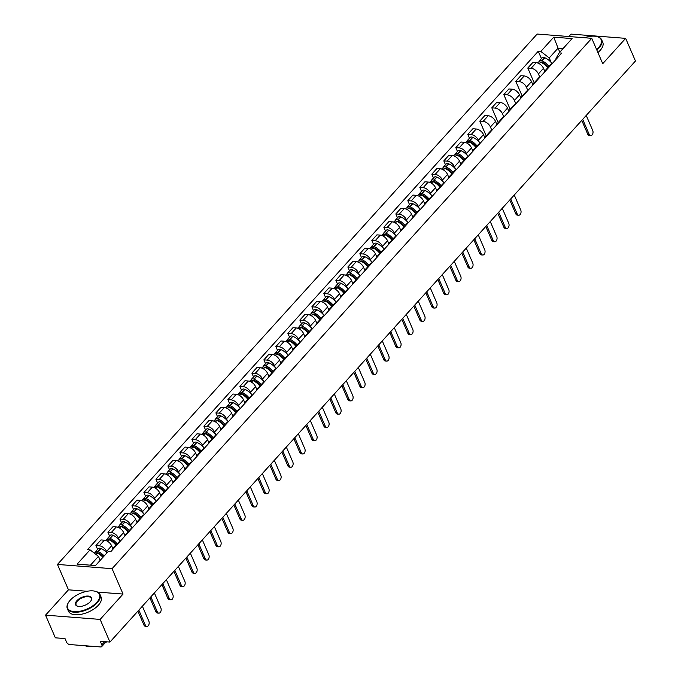 <?xml version="1.0" encoding="UTF-8"?>
<svg xmlns="http://www.w3.org/2000/svg" width="681" height="681" viewBox="0 0 681 681"><rect width="100%" height="100%" fill="white"/><g stroke="black" fill="none" stroke-linecap="round" stroke-linejoin="round"><path stroke-width="1.02" d="M45.542 615.156L100.141 619.412L109.947 642.064L635.458 61.009L625.652 38.357L602.736 63.691L591.755 38.306L537.156 34.05L57.468 564.43L68.458 589.823L45.542 615.156L55.348 637.816L65.01 638.565L66.534 642.098A2.843 1.685 -137.9 0 0 69.709 644.541L100.609 646.95A2.843 1.685 -137.9 0 0 101.733 646.584A2.843 1.685 -137.9 0 0 101.809 644.839L104.687 641.655M625.652 38.357L571.053 34.101L568.865 36.519M100.141 619.412L123.057 594.07L112.067 568.686L591.755 38.306M109.947 642.064L100.277 641.315L101.809 644.839M544.817 71.403L543.481 68.313A6.546 3.882 -137.9 0 0 536.194 62.686L532.865 62.431L527.792 68.04L531.12 68.296A6.546 3.882 42.1 0 1 538.407 73.931L539.854 77.268M551.789 64.074A6.546 3.882 -137.9 0 0 550.418 64.84L545.345 70.458A6.546 3.882 42.1 0 1 546.707 69.683M534.176 82.801L527.792 68.04M544.715 71.888A6.546 3.882 42.1 0 1 545.345 70.458M532.823 84.665L531.486 81.584A6.546 3.882 -137.9 0 0 524.2 75.949L520.871 75.693L515.789 81.303L519.126 81.567A6.546 3.882 42.1 0 1 526.413 87.194L527.86 90.53M539.786 77.336A6.546 3.882 -137.9 0 0 538.424 78.102L533.351 83.72A6.546 3.882 42.1 0 1 534.713 82.954M522.182 96.064L515.789 81.303M532.721 85.151A6.546 3.882 42.1 0 1 533.351 83.72M520.829 97.928L519.492 94.846A6.546 3.882 -137.9 0 0 512.206 89.211L508.869 88.956L503.795 94.565L507.124 94.829A6.546 3.882 42.1 0 1 514.419 100.456L515.866 103.793M527.792 90.599A6.546 3.882 -137.9 0 0 526.43 91.373L521.357 96.983A6.546 3.882 42.1 0 1 522.719 96.217M510.188 109.326L503.795 94.565M520.727 98.413A6.546 3.882 42.1 0 1 521.357 96.983M508.835 111.19L507.498 108.109A6.546 3.882 -137.9 0 0 500.203 102.482L496.875 102.218L491.801 107.828L495.13 108.092A6.546 3.882 42.1 0 1 502.425 113.718L503.863 117.055M515.798 103.87A6.546 3.882 -137.9 0 0 514.436 104.636L509.354 110.245A6.546 3.882 42.1 0 1 510.724 109.479M498.186 122.597L491.801 107.828M508.733 111.684A6.546 3.882 42.1 0 1 509.354 110.245M496.832 124.461L495.504 121.371A6.546 3.882 -137.9 0 0 488.209 115.744L484.881 115.481L479.807 121.099L483.135 121.354A6.546 3.882 42.1 0 1 490.422 126.981L491.869 130.326M503.804 117.132A6.546 3.882 -137.9 0 0 502.433 117.898L497.36 123.508A6.546 3.882 42.1 0 1 498.73 122.742M486.191 135.859L479.807 121.099M496.738 124.946A6.546 3.882 42.1 0 1 497.36 123.508M484.838 137.724L483.501 134.634A6.546 3.882 -137.9 0 0 476.215 129.007L472.886 128.743L467.813 134.361L471.141 134.617A6.546 3.882 42.1 0 1 478.428 140.243L479.245 142.142M491.81 130.394A6.546 3.882 -137.9 0 0 490.439 131.161L485.366 136.77A6.546 3.882 42.1 0 1 486.728 136.004M469.473 138.209L467.813 134.361M484.736 138.209A6.546 3.882 42.1 0 1 485.366 136.77M472.844 150.986L471.507 147.896A6.546 3.882 -137.9 0 0 464.221 142.269L460.892 142.014L455.81 147.624L459.147 147.879A6.546 3.882 42.1 0 1 466.434 153.506L467.251 155.404M479.807 143.657A6.546 3.882 -137.9 0 0 478.445 144.423L473.372 150.033A6.546 3.882 42.1 0 1 474.734 149.267M457.479 151.471L455.81 147.624M472.742 151.471A6.546 3.882 42.1 0 1 473.372 150.033M460.85 164.249L459.513 161.159A6.546 3.882 -137.9 0 0 452.227 155.532L448.89 155.277L443.816 160.886L447.145 161.142A6.546 3.882 42.1 0 1 454.44 166.777L455.257 168.667M467.813 156.919A6.546 3.882 -137.9 0 0 466.451 157.686L461.377 163.304A6.546 3.882 42.1 0 1 462.74 162.529M445.485 164.734L443.816 160.886M460.748 164.734A6.546 3.882 42.1 0 1 461.377 163.304M448.856 177.511L447.519 174.43A6.546 3.882 -137.9 0 0 440.224 168.794L436.896 168.539L431.822 174.149L435.15 174.413A6.546 3.882 42.1 0 1 442.437 180.039L443.263 181.929M455.819 170.182A6.546 3.882 -137.9 0 0 454.457 170.948L449.375 176.566A6.546 3.882 42.1 0 1 450.745 175.8M433.491 177.996L431.822 174.149M448.753 177.996A6.546 3.882 42.1 0 1 449.375 176.566M436.853 190.774L435.517 187.692A6.546 3.882 -137.9 0 0 428.23 182.065L424.901 181.801L419.828 187.411L423.156 187.675A6.546 3.882 42.1 0 1 430.443 193.302L431.269 195.192M443.825 183.453A6.546 3.882 -137.9 0 0 442.454 184.219L437.381 189.829A6.546 3.882 42.1 0 1 438.751 189.063M421.488 191.259L419.828 187.411M436.751 191.267A6.546 3.882 42.1 0 1 437.381 189.829M424.859 204.045L423.522 200.955A6.546 3.882 -137.9 0 0 416.236 195.328L412.907 195.064L407.825 200.674L411.162 200.938A6.546 3.882 42.1 0 1 418.449 206.564L419.266 208.463M431.831 196.715A6.546 3.882 -137.9 0 0 430.46 197.481L425.387 203.091A6.546 3.882 42.1 0 1 426.749 202.325M409.494 204.53L407.825 200.674M424.757 204.53A6.546 3.882 42.1 0 1 425.387 203.091M412.865 217.307L411.528 214.217A6.546 3.882 -137.9 0 0 404.242 208.59L400.905 208.326L395.831 213.945L399.168 214.2A6.546 3.882 42.1 0 1 406.455 219.827L407.272 221.725M419.828 209.978A6.546 3.882 -137.9 0 0 418.466 210.744L413.393 216.354A6.546 3.882 42.1 0 1 414.755 215.588M397.5 217.792L395.831 213.945M412.763 217.792A6.546 3.882 42.1 0 1 413.393 216.354M400.871 230.57L399.534 227.48A6.546 3.882 -137.9 0 0 392.247 221.853L388.911 221.597L383.837 227.207L387.166 227.463A6.546 3.882 42.1 0 1 394.461 233.089L395.278 234.988M407.834 223.24A6.546 3.882 -137.9 0 0 406.472 224.006L401.39 229.616A6.546 3.882 42.1 0 1 402.76 228.85M385.506 231.055L383.837 227.207M400.768 231.055A6.546 3.882 42.1 0 1 401.39 229.616M388.877 243.832L387.54 240.742A6.546 3.882 -137.9 0 0 380.245 235.115L376.916 234.86L371.843 240.47L375.171 240.725A6.546 3.882 42.1 0 1 382.458 246.36L383.284 248.25M395.84 236.503A6.546 3.882 -137.9 0 0 394.469 237.269L389.396 242.879A6.546 3.882 42.1 0 1 390.766 242.113M373.503 244.317L371.843 240.47M388.774 244.317A6.546 3.882 42.1 0 1 389.396 242.879M376.874 257.095L375.537 254.004A6.546 3.882 -137.9 0 0 368.251 248.378L364.922 248.122L359.849 253.732L363.177 253.996A6.546 3.882 42.1 0 1 370.464 259.623L371.281 261.513M383.846 249.765A6.546 3.882 -137.9 0 0 382.475 250.531L377.402 256.15A6.546 3.882 42.1 0 1 378.764 255.375M361.509 257.58L359.849 253.732M376.772 257.58A6.546 3.882 42.1 0 1 377.402 256.15M364.88 270.357L363.543 267.275A6.546 3.882 -137.9 0 0 356.257 261.64L352.928 261.385L347.846 266.995L351.183 267.258A6.546 3.882 42.1 0 1 358.47 272.885L359.287 274.775M371.843 263.028A6.546 3.882 -137.9 0 0 370.481 263.802L365.408 269.412A6.546 3.882 42.1 0 1 366.77 268.646M349.515 270.842L347.846 266.995M364.778 270.842A6.546 3.882 42.1 0 1 365.408 269.412M352.886 283.619L351.549 280.538A6.546 3.882 -137.9 0 0 344.263 274.911L340.926 274.647L335.852 280.257L339.181 280.521A6.546 3.882 42.1 0 1 346.476 286.148L347.293 288.046M359.849 276.299A6.546 3.882 -137.9 0 0 358.487 277.065L353.413 282.675A6.546 3.882 42.1 0 1 354.775 281.908M337.521 284.105L335.852 280.257M352.784 284.113A6.546 3.882 42.1 0 1 353.413 282.675M340.892 296.89L339.555 293.8A6.546 3.882 -137.9 0 0 332.26 288.174L328.932 287.91L323.858 293.52L327.186 293.783A6.546 3.882 42.1 0 1 334.482 299.41L335.299 301.308M347.855 289.561A6.546 3.882 -137.9 0 0 346.493 290.327L341.411 295.937A6.546 3.882 42.1 0 1 342.781 295.171M325.527 297.376L323.858 293.52M340.789 297.376A6.546 3.882 42.1 0 1 341.411 295.937M328.889 310.153L327.561 307.063A6.546 3.882 -137.9 0 0 320.266 301.436L316.937 301.172L311.864 306.79L315.192 307.046A6.546 3.882 42.1 0 1 322.479 312.673L323.305 314.571M335.861 302.824A6.546 3.882 -137.9 0 0 334.49 303.59L329.417 309.2A6.546 3.882 42.1 0 1 330.787 308.433M313.524 310.638L311.864 306.79M328.795 310.638A6.546 3.882 42.1 0 1 329.417 309.2M316.895 323.415L315.558 320.325A6.546 3.882 -137.9 0 0 308.272 314.699L304.943 314.443L299.87 320.053L303.198 320.308A6.546 3.882 42.1 0 1 310.485 325.935L311.302 327.833M323.867 316.086A6.546 3.882 -137.9 0 0 322.496 316.852L317.423 322.462A6.546 3.882 42.1 0 1 318.785 321.696M301.53 323.901L299.87 320.053M316.793 323.901A6.546 3.882 42.1 0 1 317.423 322.462M304.901 336.678L303.564 333.588A6.546 3.882 -137.9 0 0 296.278 327.961L292.949 327.706L287.867 333.315L291.204 333.571A6.546 3.882 42.1 0 1 298.491 339.206L299.308 341.096M311.864 329.349A6.546 3.882 -137.9 0 0 310.502 330.115L305.428 335.733A6.546 3.882 42.1 0 1 306.79 334.958M289.536 337.163L287.867 333.315M304.799 337.163A6.546 3.882 42.1 0 1 305.428 335.733M292.907 349.94L291.57 346.859A6.546 3.882 -137.9 0 0 284.283 341.224L280.947 340.968L275.873 346.578L279.201 346.842A6.546 3.882 42.1 0 1 286.497 352.469L287.314 354.358M299.87 342.611A6.546 3.882 -137.9 0 0 298.508 343.377L293.434 348.995A6.546 3.882 42.1 0 1 294.796 348.229M277.542 350.426L275.873 346.578M292.804 350.426A6.546 3.882 42.1 0 1 293.434 348.995M280.912 363.203L279.576 360.121A6.546 3.882 -137.9 0 0 272.281 354.486L268.952 354.231L263.879 359.84L267.207 360.104A6.546 3.882 42.1 0 1 274.494 365.731L275.32 367.621M287.876 355.874A6.546 3.882 -137.9 0 0 286.514 356.648L281.432 362.258A6.546 3.882 42.1 0 1 282.802 361.492M265.547 363.688L263.879 359.84M280.81 363.688A6.546 3.882 42.1 0 1 281.432 362.258M268.91 376.474L267.573 373.384A6.546 3.882 -137.9 0 0 260.287 367.757L256.958 367.493L251.885 373.103L255.213 373.367A6.546 3.882 42.1 0 1 262.5 378.994L263.326 380.892M275.882 369.145A6.546 3.882 -137.9 0 0 274.511 369.911L269.438 375.52A6.546 3.882 42.1 0 1 270.808 374.754M253.545 376.959L251.885 373.103M268.816 376.959A6.546 3.882 42.1 0 1 269.438 375.52M256.916 389.736L255.579 386.646A6.546 3.882 -137.9 0 0 248.293 381.019L244.964 380.756L239.891 386.374L243.219 386.629A6.546 3.882 42.1 0 1 250.506 392.256L251.323 394.154M263.887 382.407A6.546 3.882 -137.9 0 0 262.517 383.173L257.444 388.783A6.546 3.882 42.1 0 1 258.806 388.017M241.551 390.222L239.891 386.374M256.814 390.222A6.546 3.882 42.1 0 1 257.444 388.783M244.922 402.999L243.585 399.909A6.546 3.882 -137.9 0 0 236.298 394.282L232.962 394.018L227.888 399.636L231.225 399.892A6.546 3.882 42.1 0 1 238.512 405.518L239.329 407.417M251.885 395.67A6.546 3.882 -137.9 0 0 250.523 396.436L245.449 402.045A6.546 3.882 42.1 0 1 246.811 401.279M229.557 403.484L227.888 399.636M244.82 403.484A6.546 3.882 42.1 0 1 245.449 402.045M232.928 416.261L231.591 413.171A6.546 3.882 -137.9 0 0 224.304 407.544L220.967 407.289L215.894 412.899L219.222 413.154A6.546 3.882 42.1 0 1 226.518 418.789L227.335 420.679M239.891 408.932A6.546 3.882 -137.9 0 0 238.529 409.698L233.447 415.308A6.546 3.882 42.1 0 1 234.817 414.542M217.562 416.746L215.894 412.899M232.825 416.746A6.546 3.882 42.1 0 1 233.447 415.308M220.933 429.524L219.597 426.434A6.546 3.882 -137.9 0 0 212.302 420.807L208.973 420.552L203.9 426.161L207.228 426.417A6.546 3.882 42.1 0 1 214.515 432.052L215.341 433.942M227.897 422.194A6.546 3.882 -137.9 0 0 226.526 422.961L221.453 428.579A6.546 3.882 42.1 0 1 222.823 427.804M205.568 430.009L203.9 426.161M220.831 430.009A6.546 3.882 42.1 0 1 221.453 428.579M208.931 442.786L207.594 439.705A6.546 3.882 -137.9 0 0 200.308 434.069L196.979 433.814L191.906 439.424L195.234 439.688A6.546 3.882 42.1 0 1 202.521 445.314L203.347 447.204M215.903 435.457A6.546 3.882 -137.9 0 0 214.532 436.232L209.459 441.841A6.546 3.882 42.1 0 1 210.821 441.075M193.566 443.271L191.906 439.424M208.829 443.271A6.546 3.882 42.1 0 1 209.459 441.841M196.937 456.049L195.6 452.967A6.546 3.882 -137.9 0 0 188.314 447.34L184.985 447.077L179.903 452.686L183.24 452.95A6.546 3.882 42.1 0 1 190.527 458.577L191.344 460.475M203.9 448.728A6.546 3.882 -137.9 0 0 202.538 449.494L197.464 455.104A6.546 3.882 42.1 0 1 198.826 454.338M181.572 456.534L179.903 452.686M196.835 456.542A6.546 3.882 42.1 0 1 197.464 455.104M184.943 469.32L183.606 466.23A6.546 3.882 -137.9 0 0 176.319 460.603L172.983 460.339L167.909 465.949L171.237 466.213A6.546 3.882 42.1 0 1 178.533 471.839L179.35 473.738M191.906 461.99A6.546 3.882 -137.9 0 0 190.544 462.757L185.47 468.366A6.546 3.882 42.1 0 1 186.832 467.6M169.578 469.805L167.909 465.949M184.84 469.805A6.546 3.882 42.1 0 1 185.47 468.366M172.948 482.582L171.612 479.492A6.546 3.882 -137.9 0 0 164.317 473.865L160.988 473.601L155.915 479.22L159.243 479.475A6.546 3.882 42.1 0 1 166.539 485.102L167.356 487M179.912 475.253A6.546 3.882 -137.9 0 0 178.55 476.019L173.468 481.629A6.546 3.882 42.1 0 1 174.838 480.863M157.583 483.067L155.915 479.22M172.846 483.067A6.546 3.882 42.1 0 1 173.468 481.629M160.946 495.845L159.618 492.755A6.546 3.882 -137.9 0 0 152.323 487.128L148.994 486.872L143.921 492.482L147.249 492.738A6.546 3.882 42.1 0 1 154.536 498.364L155.362 500.263M167.918 488.515A6.546 3.882 -137.9 0 0 166.547 489.281L161.474 494.891A6.546 3.882 42.1 0 1 162.844 494.125M145.581 496.33L143.921 492.482M160.852 496.33A6.546 3.882 42.1 0 1 161.474 494.891M148.952 509.107L147.615 506.017A6.546 3.882 -137.9 0 0 140.329 500.39L137 500.135L131.927 505.745L135.255 506A6.546 3.882 42.1 0 1 142.542 511.635L143.359 513.525M155.923 501.778A6.546 3.882 -137.9 0 0 154.553 502.544L149.479 508.154A6.546 3.882 42.1 0 1 150.841 507.388M133.587 509.592L131.927 505.745M148.85 509.592A6.546 3.882 42.1 0 1 149.479 508.154M136.958 522.37L135.621 519.288A6.546 3.882 -137.9 0 0 128.334 513.653L125.006 513.397L119.924 519.007L123.261 519.271A6.546 3.882 42.1 0 1 130.548 524.898L131.365 526.788M143.921 515.04A6.546 3.882 -137.9 0 0 142.559 515.806L137.485 521.425A6.546 3.882 42.1 0 1 138.847 520.659M121.593 522.855L119.924 519.007M136.855 522.855A6.546 3.882 42.1 0 1 137.485 521.425M124.963 535.632L123.627 532.551A6.546 3.882 -137.9 0 0 116.34 526.915L113.003 526.66L107.93 532.27L111.258 532.533A6.546 3.882 42.1 0 1 118.554 538.16L119.371 540.05M131.927 528.303A6.546 3.882 -137.9 0 0 130.565 529.077L125.491 534.687A6.546 3.882 42.1 0 1 126.853 533.921M109.598 536.117L107.93 532.27M124.861 536.117A6.546 3.882 42.1 0 1 125.491 534.687M112.969 548.895L111.633 545.813A6.546 3.882 -137.9 0 0 104.338 540.186L101.009 539.922L95.936 545.532L99.264 545.796A6.546 3.882 42.1 0 1 106.559 551.423L107.113 552.708M119.933 541.574A6.546 3.882 -137.9 0 0 118.571 542.34L113.489 547.95A6.546 3.882 42.1 0 1 114.859 547.183M97.604 549.38L95.936 545.532M112.867 549.388A6.546 3.882 42.1 0 1 113.489 547.95M559.808 52.173L558.062 48.155L549.218 57.928L551.227 62.558M556.275 59.111L555.994 58.455L559.169 52.871L572.083 38.587L553.738 37.166L558.062 48.155L563.085 48.547M549.218 57.928L540.825 51.45L538.254 51.245L87.491 549.661L90.054 549.856L77.132 564.14L95.476 565.57L108.398 551.287L110.96 551.482L561.731 53.075L559.169 52.871M540.825 51.45L553.738 37.166M57.468 564.43L112.067 568.686M68.458 589.823L87.117 591.27M97.604 592.087L123.057 594.07M100.192 560.361L98.456 556.343L90.462 565.179M541.446 58.626L538.254 51.245M90.054 549.856L98.456 556.343M590.682 135.647L589.269 135.536A3.277 2.094 -85.5 0 1 587.754 134.234L589.167 134.344A3.277 2.094 94.5 0 0 590.682 135.647A3.277 2.094 94.5 0 0 592.717 133.919A3.277 2.094 94.5 0 0 592.708 130.429L586.222 115.447M549.005 66.406A10.819 6.41 -137.9 0 0 541.999 60.873L541.829 60.805A3.592 2.128 -137.9 0 0 539.309 60.992A3.592 2.128 -137.9 0 0 538.952 61.903M539.309 60.992L542.119 57.885A3.592 2.128 42.1 0 1 544.638 57.706L544.809 57.774A10.819 6.41 42.1 0 1 552.112 63.708M537.53 62.958L538.075 62.354A3.592 2.128 42.1 0 1 540.595 62.167L540.765 62.235A10.819 6.41 42.1 0 1 547.779 67.759M540.705 62.209A1.745 1.03 42.1 0 1 541.906 62.141L542.076 62.218A8.972 5.32 42.1 0 1 548.231 67.266M582.689 119.362L589.167 134.344M544.153 69.862A10.819 6.41 42.1 0 1 545.013 70.926M545.081 63.971L545.745 65.504M581.761 120.384L587.754 134.234M596.59 49.475A17.365 8.521 -23.4 0 0 598.522 47.602A17.365 8.521 -23.4 0 0 596.479 36.459A17.365 8.521 -23.4 0 0 584.443 37.736M596.684 36.51A17.791 8.725 156.6 0 1 596.897 36.553A17.791 8.725 156.6 0 1 601.681 39.838A17.791 8.725 156.6 0 1 598.999 47.968A17.791 8.725 156.6 0 1 596.828 50.045M601.681 39.838L602.77 42.341A17.791 8.725 156.6 0 1 600.089 50.471A17.791 8.725 156.6 0 1 597.918 52.548M70.203 600.216A17.365 8.521 -23.4 0 0 68.449 602.557A17.365 8.521 -23.4 0 0 75.702 611.683A17.365 8.521 -23.4 0 0 96.847 602.293A17.365 8.521 -23.4 0 0 94.804 591.159A17.365 8.521 -23.4 0 0 70.203 600.216M95.008 591.202A17.791 8.725 156.6 0 1 95.221 591.253A17.791 8.725 156.6 0 1 100.005 594.53A17.791 8.725 156.6 0 1 97.323 602.659A17.791 8.725 156.6 0 1 80.324 611.768A17.791 8.725 156.6 0 1 67.342 608.669A17.791 8.725 156.6 0 1 68.228 602.932A17.791 8.725 156.6 0 1 68.338 602.745M76.868 600.736A8.683 4.256 156.6 0 1 87.44 596.045A8.683 4.256 156.6 0 1 91.067 600.608A8.683 4.256 156.6 0 1 90.19 601.774A8.683 4.256 156.6 0 1 77.889 606.311A8.683 4.256 156.6 0 1 76.868 600.736M90.948 600.795A8.257 4.052 -23.4 0 0 91.254 598.318A8.257 4.052 -23.4 0 0 85.236 596.879A8.257 4.052 -23.4 0 0 77.345 601.11A8.257 4.052 -23.4 0 0 76.102 604.881A8.257 4.052 -23.4 0 0 78.111 606.354M106.304 641.783A17.791 8.725 156.6 0 1 105.81 642.081M93.689 646.414A17.791 8.725 156.6 0 1 85.159 645.75M106.73 641.817A12.811 6.282 156.6 0 1 105.061 642.898M100.005 594.53L101.094 597.041A17.791 8.725 156.6 0 1 98.413 605.171A17.791 8.725 156.6 0 1 81.405 614.271A17.791 8.725 156.6 0 1 68.432 611.172L67.342 608.669M518.709 215.23L517.288 215.119A3.277 2.094 -85.5 0 1 515.772 213.817L517.194 213.928A3.277 2.094 94.5 0 0 518.709 215.23A3.277 2.094 94.5 0 0 520.744 213.502A3.277 2.094 94.5 0 0 520.735 210.012L514.249 195.03M477.032 145.981A10.819 6.41 -137.9 0 0 470.026 140.456L469.856 140.388A3.592 2.128 -137.9 0 0 467.336 140.575A3.592 2.128 -137.9 0 0 466.979 141.486M467.336 140.575L470.137 137.468A3.592 2.128 42.1 0 1 472.657 137.281L472.827 137.358A10.819 6.41 42.1 0 1 480.139 143.291M465.557 142.542L466.102 141.937A3.592 2.128 42.1 0 1 468.622 141.75L468.792 141.818A10.819 6.41 42.1 0 1 475.806 147.343M468.724 141.793A1.745 1.03 42.1 0 1 469.924 141.725L470.103 141.793A8.972 5.32 42.1 0 1 476.249 146.849M510.707 198.946L517.194 213.928M472.18 149.445A10.819 6.41 42.1 0 1 473.04 150.51M473.108 143.555L473.763 145.087M509.78 199.967L515.772 213.817M506.715 228.493L505.293 228.382A3.277 2.094 -85.5 0 1 503.778 227.079L505.2 227.19A3.277 2.094 94.5 0 0 506.715 228.493A3.277 2.094 94.5 0 0 508.75 226.773A3.277 2.094 94.5 0 0 508.733 223.274L502.255 208.292M465.038 159.252A10.819 6.41 -137.9 0 0 458.032 153.727L457.853 153.651A3.592 2.128 -137.9 0 0 455.342 153.838A3.592 2.128 -137.9 0 0 454.985 154.749M455.342 153.838L458.143 150.731A3.592 2.128 42.1 0 1 460.662 150.552L460.833 150.62A10.819 6.41 42.1 0 1 468.145 156.553M453.563 155.804L454.108 155.2A3.592 2.128 42.1 0 1 456.628 155.013L456.798 155.081A10.819 6.41 42.1 0 1 463.804 160.605M456.73 155.055A1.745 1.03 42.1 0 1 457.93 154.987L458.1 155.064A8.972 5.32 42.1 0 1 464.255 160.112M498.713 212.208L505.2 227.19M460.177 162.708A10.819 6.41 42.1 0 1 461.046 163.772M461.105 156.817L461.769 158.35M497.785 213.23L503.778 227.079M494.721 241.764L493.299 241.653A3.277 2.094 -85.5 0 1 491.784 240.342L493.206 240.453A3.277 2.094 94.5 0 0 494.721 241.764A3.277 2.094 94.5 0 0 496.747 240.035A3.277 2.094 94.5 0 0 496.738 236.537L490.26 221.555M453.044 172.514A10.819 6.41 -137.9 0 0 446.029 166.99L445.859 166.913A3.592 2.128 -137.9 0 0 443.34 167.1A3.592 2.128 -137.9 0 0 442.99 168.02M443.34 167.1L446.149 164.002A3.592 2.128 42.1 0 1 448.668 163.815L448.839 163.883A10.819 6.41 42.1 0 1 456.151 169.816M441.569 169.067L442.114 168.462A3.592 2.128 42.1 0 1 444.633 168.275L444.804 168.352A10.819 6.41 42.1 0 1 451.809 173.876M444.736 168.318A1.745 1.03 42.1 0 1 445.936 168.25L446.106 168.326A8.972 5.32 42.1 0 1 452.261 173.374M486.719 225.471L493.206 240.453M448.183 175.97A10.819 6.41 42.1 0 1 449.051 177.034M449.111 170.08L449.775 171.612M485.791 226.492L491.784 240.342M482.718 255.026L481.305 254.915A3.277 2.094 -85.5 0 1 479.79 253.604L481.203 253.715A3.277 2.094 94.5 0 0 482.718 255.026A3.277 2.094 94.5 0 0 484.753 253.298A3.277 2.094 94.5 0 0 484.744 249.808L478.258 234.826M441.05 185.777A10.819 6.41 -137.9 0 0 434.035 180.252L433.865 180.176A3.592 2.128 -137.9 0 0 431.345 180.363A3.592 2.128 -137.9 0 0 430.988 181.282M431.345 180.363L434.155 177.264A3.592 2.128 42.1 0 1 436.674 177.077L436.844 177.145A10.819 6.41 42.1 0 1 444.157 183.087M429.566 182.329L430.12 181.725A3.592 2.128 42.1 0 1 432.631 181.538L432.81 181.614A10.819 6.41 42.1 0 1 439.815 187.139M432.741 181.58A1.745 1.03 42.1 0 1 433.942 181.521L434.112 181.589A8.972 5.32 42.1 0 1 440.267 186.645M474.725 238.733L481.203 253.715M436.189 189.233A10.819 6.41 42.1 0 1 437.049 190.297M437.117 183.342L437.781 184.874M473.797 239.763L479.79 253.604M470.724 268.288L469.303 268.178A3.277 2.094 -85.5 0 1 467.787 266.867L469.209 266.978A3.277 2.094 94.5 0 0 470.724 268.288A3.277 2.094 94.5 0 0 472.759 266.56A3.277 2.094 94.5 0 0 472.75 263.07L466.264 248.088M429.047 199.039A10.819 6.41 -137.9 0 0 422.041 193.515L421.871 193.447A3.592 2.128 -137.9 0 0 419.351 193.625A3.592 2.128 -137.9 0 0 418.994 194.545M419.351 193.625L422.16 190.527A3.592 2.128 42.1 0 1 424.672 190.339L424.85 190.408A10.819 6.41 42.1 0 1 432.154 196.349M417.572 195.592L418.117 194.987A3.592 2.128 42.1 0 1 420.637 194.8L420.807 194.877A10.819 6.41 42.1 0 1 427.821 200.401M420.747 194.851A1.745 1.03 42.1 0 1 421.948 194.783L422.118 194.851A8.972 5.32 42.1 0 1 428.264 199.908M462.731 251.996L469.209 266.978M424.195 202.495A10.819 6.41 42.1 0 1 425.055 203.559M425.123 196.613L425.778 198.137M461.803 253.026L467.787 266.867M458.73 281.551L457.309 281.44A3.277 2.094 -85.5 0 1 455.793 280.129L457.215 280.24A3.277 2.094 94.5 0 0 458.73 281.551A3.277 2.094 94.5 0 0 460.765 279.823A3.277 2.094 94.5 0 0 460.756 276.333L454.27 261.351M417.053 212.302A10.819 6.41 -137.9 0 0 410.047 206.777L409.868 206.709A3.592 2.128 -137.9 0 0 407.357 206.896A3.592 2.128 -137.9 0 0 407 207.807M407.357 206.896L410.158 203.789A3.592 2.128 42.1 0 1 412.677 203.602L412.848 203.679A10.819 6.41 42.1 0 1 420.16 209.612M405.578 208.854L406.123 208.25A3.592 2.128 42.1 0 1 408.643 208.071L408.813 208.139A10.819 6.41 42.1 0 1 415.827 213.664M408.745 208.114A1.745 1.03 42.1 0 1 409.945 208.046L410.124 208.114A8.972 5.32 42.1 0 1 416.27 213.17M450.728 265.258L457.215 280.24M412.201 215.766A10.819 6.41 42.1 0 1 413.061 216.822M413.12 209.876L413.784 211.408M449.8 266.288L455.793 280.129M446.736 294.813L445.314 294.703A3.277 2.094 -85.5 0 1 443.799 293.4L445.221 293.502A3.277 2.094 94.5 0 0 446.736 294.813A3.277 2.094 94.5 0 0 448.77 293.085A3.277 2.094 94.5 0 0 448.753 289.595L442.275 274.613M405.059 225.564A10.819 6.41 -137.9 0 0 398.044 220.04L397.874 219.972A3.592 2.128 -137.9 0 0 395.355 220.159A3.592 2.128 -137.9 0 0 395.006 221.07M395.355 220.159L398.164 217.052A3.592 2.128 42.1 0 1 400.683 216.864L400.854 216.941A10.819 6.41 42.1 0 1 408.166 222.874M393.584 222.117L394.129 221.521A3.592 2.128 42.1 0 1 396.648 221.334L396.819 221.402A10.819 6.41 42.1 0 1 403.824 226.926M396.751 221.376A1.745 1.03 42.1 0 1 397.951 221.308L398.121 221.376A8.972 5.32 42.1 0 1 404.276 226.432M438.734 278.52L445.221 293.502M400.198 229.029A10.819 6.41 42.1 0 1 401.066 230.093M401.126 223.138L401.79 224.67M437.806 279.55L443.799 293.4M434.742 308.076L433.32 307.965A3.277 2.094 -85.5 0 1 431.805 306.663L433.227 306.773A3.277 2.094 94.5 0 0 434.742 308.076A3.277 2.094 94.5 0 0 436.768 306.348A3.277 2.094 94.5 0 0 436.759 302.858L430.281 287.876M393.065 238.835A10.819 6.41 -137.9 0 0 386.05 233.302L385.88 233.234A3.592 2.128 -137.9 0 0 383.36 233.421A3.592 2.128 -137.9 0 0 383.003 234.332M383.36 233.421L386.17 230.314A3.592 2.128 42.1 0 1 388.689 230.135L388.86 230.204A10.819 6.41 42.1 0 1 396.172 236.137M381.59 235.388L382.135 234.783A3.592 2.128 42.1 0 1 384.654 234.596L384.825 234.664A10.819 6.41 42.1 0 1 391.83 240.189M384.756 234.639A1.745 1.03 42.1 0 1 385.957 234.57L386.127 234.639A8.972 5.32 42.1 0 1 392.282 239.695M426.74 291.791L433.227 306.773M388.204 242.291A10.819 6.41 42.1 0 1 389.072 243.355M389.132 236.401L389.796 237.933M425.812 292.813L431.805 306.663M422.739 321.347L421.326 321.236A3.277 2.094 -85.5 0 1 419.811 319.925L421.224 320.036A3.277 2.094 94.5 0 0 422.739 321.347A3.277 2.094 94.5 0 0 424.774 319.619A3.277 2.094 94.5 0 0 424.765 316.12L418.279 301.138M381.062 252.098A10.819 6.41 -137.9 0 0 374.056 246.573L373.886 246.496A3.592 2.128 -137.9 0 0 371.366 246.684A3.592 2.128 -137.9 0 0 371.009 247.603M371.366 246.684L374.175 243.577A3.592 2.128 42.1 0 1 376.695 243.398L376.865 243.466A10.819 6.41 42.1 0 1 384.169 249.399M369.587 248.65L370.132 248.046A3.592 2.128 42.1 0 1 372.652 247.858L372.822 247.927A10.819 6.41 42.1 0 1 379.836 253.451M372.762 247.901A1.745 1.03 42.1 0 1 373.963 247.833L374.133 247.91A8.972 5.32 42.1 0 1 380.287 252.957M414.746 305.054L421.224 320.036M376.21 255.554A10.819 6.41 42.1 0 1 377.07 256.618M377.138 249.663L377.802 251.195M413.818 306.075L419.811 319.925M410.745 334.609L409.324 334.499A3.277 2.094 -85.5 0 1 407.808 333.188L409.23 333.298A3.277 2.094 94.5 0 0 410.745 334.609A3.277 2.094 94.5 0 0 412.78 332.881A3.277 2.094 94.5 0 0 412.771 329.383L406.285 314.401M369.068 265.36A10.819 6.41 -137.9 0 0 362.062 259.836L361.892 259.759A3.592 2.128 -137.9 0 0 359.372 259.946A3.592 2.128 -137.9 0 0 359.015 260.866M359.372 259.946L362.181 256.848A3.592 2.128 42.1 0 1 364.693 256.66L364.871 256.728A10.819 6.41 42.1 0 1 372.175 262.67M357.593 261.913L358.138 261.308A3.592 2.128 42.1 0 1 360.658 261.121L360.828 261.198A10.819 6.41 42.1 0 1 367.842 266.722M360.768 261.163A1.745 1.03 42.1 0 1 361.969 261.095L362.139 261.172A8.972 5.32 42.1 0 1 368.285 266.22M402.752 318.316L409.23 333.298M364.216 268.816A10.819 6.41 42.1 0 1 365.076 269.88M365.144 262.926L365.799 264.458M401.824 319.338L407.808 333.188M398.751 347.872L397.329 347.761A3.277 2.094 -85.5 0 1 395.814 346.45L397.236 346.561A3.277 2.094 94.5 0 0 398.751 347.872A3.277 2.094 94.5 0 0 400.786 346.144A3.277 2.094 94.5 0 0 400.777 342.654L394.29 327.672M357.074 278.623A10.819 6.41 -137.9 0 0 350.068 273.098L349.889 273.03A3.592 2.128 -137.9 0 0 347.378 273.209A3.592 2.128 -137.9 0 0 347.021 274.128M347.378 273.209L350.179 270.11A3.592 2.128 42.1 0 1 352.698 269.923L352.869 269.991A10.819 6.41 42.1 0 1 360.181 275.933M345.599 275.175L346.144 274.571A3.592 2.128 42.1 0 1 348.663 274.383L348.834 274.46A10.819 6.41 42.1 0 1 355.848 279.985M348.766 274.434A1.745 1.03 42.1 0 1 349.966 274.366L350.145 274.434A8.972 5.32 42.1 0 1 356.291 279.491M390.749 331.579L397.236 346.561M352.213 282.079A10.819 6.41 42.1 0 1 353.081 283.143M353.141 276.197L353.805 277.72M389.821 332.609L395.814 346.45M386.757 361.134L385.335 361.024A3.277 2.094 -85.5 0 1 383.82 359.713L385.242 359.823A3.277 2.094 94.5 0 0 386.757 361.134A3.277 2.094 94.5 0 0 388.783 359.406A3.277 2.094 94.5 0 0 388.774 355.916L382.296 340.934M345.08 291.885A10.819 6.41 -137.9 0 0 338.065 286.36L337.895 286.292A3.592 2.128 -137.9 0 0 335.375 286.471A3.592 2.128 -137.9 0 0 335.026 287.391M335.375 286.471L338.185 283.373A3.592 2.128 42.1 0 1 340.704 283.185L340.875 283.262A10.819 6.41 42.1 0 1 348.187 289.195M333.605 288.438L334.15 287.833A3.592 2.128 42.1 0 1 336.669 287.654L336.84 287.722A10.819 6.41 42.1 0 1 343.845 293.247M336.772 287.697A1.745 1.03 42.1 0 1 337.972 287.629L338.142 287.697A8.972 5.32 42.1 0 1 344.297 292.753M378.755 344.841L385.242 359.823M340.219 295.341A10.819 6.41 42.1 0 1 341.087 296.405M341.147 289.459L341.811 290.983M377.827 345.871L383.82 359.713M374.754 374.397L373.341 374.286A3.277 2.094 -85.5 0 1 371.826 372.975L373.248 373.086A3.277 2.094 94.5 0 0 374.754 374.397A3.277 2.094 94.5 0 0 376.789 372.669A3.277 2.094 94.5 0 0 376.78 369.179L370.294 354.197M333.086 305.148A10.819 6.41 -137.9 0 0 326.071 299.623L325.901 299.555A3.592 2.128 -137.9 0 0 323.381 299.742A3.592 2.128 -137.9 0 0 323.024 300.653M323.381 299.742L326.19 296.635A3.592 2.128 42.1 0 1 328.71 296.448L328.88 296.524A10.819 6.41 42.1 0 1 336.193 302.458M321.611 301.7L322.156 301.096A3.592 2.128 42.1 0 1 324.667 300.917L324.846 300.985A10.819 6.41 42.1 0 1 331.851 306.51M324.777 300.959A1.745 1.03 42.1 0 1 325.978 300.891L326.148 300.959A8.972 5.32 42.1 0 1 332.302 306.016M366.761 358.104L373.248 373.086M328.225 308.612A10.819 6.41 42.1 0 1 329.085 309.668M329.153 302.722L329.817 304.254M365.833 359.134L371.826 372.975M362.76 387.659L361.339 387.549A3.277 2.094 -85.5 0 1 359.832 386.246L361.245 386.357A3.277 2.094 94.5 0 0 362.76 387.659A3.277 2.094 94.5 0 0 364.795 385.931A3.277 2.094 94.5 0 0 364.786 382.441L358.3 367.459M321.083 318.41A10.819 6.41 -137.9 0 0 314.077 312.885L313.907 312.817A3.592 2.128 -137.9 0 0 311.387 313.005A3.592 2.128 -137.9 0 0 311.03 313.915M311.387 313.005L314.196 309.898A3.592 2.128 42.1 0 1 316.708 309.71L316.886 309.787A10.819 6.41 42.1 0 1 324.19 315.72M309.608 314.962L310.153 314.367A3.592 2.128 42.1 0 1 312.673 314.179L312.843 314.247A10.819 6.41 42.1 0 1 319.857 319.772M312.783 314.222A1.745 1.03 42.1 0 1 313.984 314.154L314.154 314.222A8.972 5.32 42.1 0 1 320.308 319.278M354.767 371.375L361.245 386.357M316.231 321.875A10.819 6.41 42.1 0 1 317.091 322.939M317.159 315.984L317.823 317.516M353.839 372.396L359.832 386.246M350.766 400.922L349.344 400.811A3.277 2.094 -85.5 0 1 347.829 399.509L349.251 399.619A3.277 2.094 94.5 0 0 350.766 400.922A3.277 2.094 94.5 0 0 352.801 399.202A3.277 2.094 94.5 0 0 352.792 395.704L346.306 380.722M309.089 331.681A10.819 6.41 -137.9 0 0 302.083 326.156L301.913 326.08A3.592 2.128 -137.9 0 0 299.393 326.267A3.592 2.128 -137.9 0 0 299.036 327.178M299.393 326.267L302.194 323.16A3.592 2.128 42.1 0 1 304.713 322.981L304.884 323.049A10.819 6.41 42.1 0 1 312.196 328.983M297.614 328.233L298.159 327.629A3.592 2.128 42.1 0 1 300.679 327.442L300.849 327.51A10.819 6.41 42.1 0 1 307.863 333.035M300.781 327.484A1.745 1.03 42.1 0 1 301.981 327.416L302.16 327.493A8.972 5.32 42.1 0 1 308.306 332.541M342.773 384.637L349.251 399.619M304.237 335.137A10.819 6.41 42.1 0 1 305.097 336.201M305.165 329.246L305.82 330.779M341.845 385.659L347.829 399.509M338.772 414.193L337.35 414.082A3.277 2.094 -85.5 0 1 335.835 412.771L337.257 412.882A3.277 2.094 94.5 0 0 338.772 414.193A3.277 2.094 94.5 0 0 340.806 412.465A3.277 2.094 94.5 0 0 340.789 408.966L334.311 393.984M297.095 344.944A10.819 6.41 -137.9 0 0 290.089 339.419L289.91 339.342A3.592 2.128 -137.9 0 0 287.399 339.53A3.592 2.128 -137.9 0 0 287.041 340.449M287.399 339.53L290.2 336.431A3.592 2.128 42.1 0 1 292.719 336.244L292.89 336.312A10.819 6.41 42.1 0 1 300.202 342.245M285.62 341.496L286.165 340.892A3.592 2.128 42.1 0 1 288.684 340.704L288.855 340.772A10.819 6.41 42.1 0 1 295.86 346.306M288.787 340.747A1.745 1.03 42.1 0 1 289.987 340.679L290.157 340.755A8.972 5.32 42.1 0 1 296.312 345.803M330.77 397.9L337.257 412.882M292.234 348.4A10.819 6.41 42.1 0 1 293.102 349.464M293.162 342.509L293.826 344.041M329.842 398.921L335.835 412.771M326.778 427.455L325.356 427.345A3.277 2.094 -85.5 0 1 323.841 426.034L325.263 426.144A3.277 2.094 94.5 0 0 326.778 427.455A3.277 2.094 94.5 0 0 328.804 425.727A3.277 2.094 94.5 0 0 328.795 422.237L322.317 407.255M285.101 358.206A10.819 6.41 -137.9 0 0 278.086 352.681L277.916 352.605A3.592 2.128 -137.9 0 0 275.396 352.792A3.592 2.128 -137.9 0 0 275.047 353.711M275.396 352.792L278.206 349.693A3.592 2.128 42.1 0 1 280.725 349.506L280.895 349.574A10.819 6.41 42.1 0 1 288.208 355.516M273.626 354.758L274.171 354.154A3.592 2.128 42.1 0 1 276.69 353.967L276.861 354.043A10.819 6.41 42.1 0 1 283.866 359.568M276.792 354.009A1.745 1.03 42.1 0 1 277.993 353.941L278.163 354.018A8.972 5.32 42.1 0 1 284.317 359.066M318.776 411.162L325.263 426.144M280.24 361.662A10.819 6.41 42.1 0 1 281.108 362.726M281.168 355.771L281.832 357.304M317.848 412.184L323.841 426.034M314.775 440.718L313.362 440.607A3.277 2.094 -85.5 0 1 311.847 439.296L313.26 439.407A3.277 2.094 94.5 0 0 314.775 440.718A3.277 2.094 94.5 0 0 316.81 438.99A3.277 2.094 94.5 0 0 316.801 435.5L310.315 420.517M273.107 371.468A10.819 6.41 -137.9 0 0 266.092 365.944L265.922 365.876A3.592 2.128 -137.9 0 0 263.402 366.055A3.592 2.128 -137.9 0 0 263.045 366.974M263.402 366.055L266.211 362.956A3.592 2.128 42.1 0 1 268.731 362.769L268.901 362.837A10.819 6.41 42.1 0 1 276.214 368.779M261.623 368.021L262.176 367.417A3.592 2.128 42.1 0 1 264.688 367.229L264.866 367.306A10.819 6.41 42.1 0 1 271.872 372.83M264.798 367.28A1.745 1.03 42.1 0 1 265.999 367.212L266.169 367.28A8.972 5.32 42.1 0 1 272.323 372.337M306.782 424.425L313.26 439.407M268.246 374.925A10.819 6.41 42.1 0 1 269.106 375.989M269.174 369.042L269.838 370.566M305.854 425.455L311.847 439.296M302.781 453.98L301.36 453.869A3.277 2.094 -85.5 0 1 299.853 452.559L301.266 452.669A3.277 2.094 94.5 0 0 302.781 453.98A3.277 2.094 94.5 0 0 304.816 452.252A3.277 2.094 94.5 0 0 304.807 448.762L298.321 433.78M261.104 384.731A10.819 6.41 -137.9 0 0 254.098 379.206L253.928 379.138A3.592 2.128 -137.9 0 0 251.408 379.326A3.592 2.128 -137.9 0 0 251.051 380.236M251.408 379.326L254.217 376.218A3.592 2.128 42.1 0 1 256.728 376.031L256.907 376.108A10.819 6.41 42.1 0 1 264.211 382.041M249.629 381.283L250.174 380.679A3.592 2.128 42.1 0 1 252.694 380.5L252.864 380.568A10.819 6.41 42.1 0 1 259.878 386.093M252.804 380.543A1.745 1.03 42.1 0 1 254.004 380.475L254.175 380.543A8.972 5.32 42.1 0 1 260.321 385.599M294.788 437.687L301.266 452.669M256.252 388.187A10.819 6.41 42.1 0 1 257.112 389.251M257.18 382.305L257.835 383.837M293.86 438.717L299.853 452.559M290.787 467.243L289.365 467.132A3.277 2.094 -85.5 0 1 287.85 465.821L289.272 465.932A3.277 2.094 94.5 0 0 290.787 467.243A3.277 2.094 94.5 0 0 292.821 465.515A3.277 2.094 94.5 0 0 292.813 462.024L286.326 447.042M249.11 397.993A10.819 6.41 -137.9 0 0 242.104 392.469L241.925 392.401A3.592 2.128 -137.9 0 0 239.414 392.588A3.592 2.128 -137.9 0 0 239.057 393.499M239.414 392.588L242.215 389.481A3.592 2.128 42.1 0 1 244.734 389.294L244.905 389.37A10.819 6.41 42.1 0 1 252.217 395.303M237.635 394.546L238.18 393.95A3.592 2.128 42.1 0 1 240.699 393.763L240.87 393.831A10.819 6.41 42.1 0 1 247.884 399.355M240.802 393.805A1.745 1.03 42.1 0 1 242.002 393.737L242.181 393.805A8.972 5.32 42.1 0 1 248.327 398.862M282.785 450.95L289.272 465.932M244.258 401.458A10.819 6.41 42.1 0 1 245.117 402.522M245.177 395.567L245.841 397.1M281.857 451.98L287.85 465.821M278.793 480.505L277.371 480.394A3.277 2.094 -85.5 0 1 275.856 479.092L277.278 479.203A3.277 2.094 94.5 0 0 278.793 480.505A3.277 2.094 94.5 0 0 280.827 478.777A3.277 2.094 94.5 0 0 280.81 475.287L274.332 460.305M237.116 411.264A10.819 6.41 -137.9 0 0 230.101 405.731L229.931 405.663A3.592 2.128 -137.9 0 0 227.411 405.85A3.592 2.128 -137.9 0 0 227.062 406.761M227.411 405.85L230.221 402.743A3.592 2.128 42.1 0 1 232.74 402.556L232.911 402.633A10.819 6.41 42.1 0 1 240.223 408.566M225.641 407.817L226.186 407.212A3.592 2.128 42.1 0 1 228.705 407.025L228.876 407.093A10.819 6.41 42.1 0 1 235.881 412.618M228.807 407.068A1.745 1.03 42.1 0 1 230.008 407L230.178 407.068A8.972 5.32 42.1 0 1 236.333 412.124M270.791 464.221L277.278 479.203M232.255 414.72A10.819 6.41 42.1 0 1 233.123 415.785M233.183 408.83L233.847 410.362M269.863 465.242L275.856 479.092M266.799 493.768L265.377 493.665A3.277 2.094 -85.5 0 1 263.862 492.354L265.284 492.465A3.277 2.094 94.5 0 0 266.799 493.768A3.277 2.094 94.5 0 0 268.825 492.048A3.277 2.094 94.5 0 0 268.816 488.549L262.338 473.567M225.122 424.527A10.819 6.41 -137.9 0 0 218.107 419.002L217.937 418.926A3.592 2.128 -137.9 0 0 215.417 419.113A3.592 2.128 -137.9 0 0 215.06 420.024M215.417 419.113L218.226 416.006A3.592 2.128 42.1 0 1 220.746 415.827L220.916 415.895A10.819 6.41 42.1 0 1 228.229 421.828M213.647 421.079L214.192 420.475A3.592 2.128 42.1 0 1 216.711 420.288L216.881 420.356A10.819 6.41 42.1 0 1 223.887 425.88M216.813 420.33A1.745 1.03 42.1 0 1 218.014 420.262L218.184 420.339A8.972 5.32 42.1 0 1 224.338 425.387M258.797 477.483L265.284 492.465M220.261 427.983A10.819 6.41 42.1 0 1 221.129 429.047M221.189 422.092L221.853 423.625M257.869 478.505L263.862 492.354M254.796 507.039L253.383 506.928A3.277 2.094 -85.5 0 1 251.868 505.617L253.281 505.728A3.277 2.094 94.5 0 0 254.796 507.039A3.277 2.094 94.5 0 0 256.831 505.311A3.277 2.094 94.5 0 0 256.822 501.812L250.336 486.83M213.127 437.789A10.819 6.41 -137.9 0 0 206.113 432.265L205.943 432.188A3.592 2.128 -137.9 0 0 203.423 432.375A3.592 2.128 -137.9 0 0 203.066 433.295M203.423 432.375L206.232 429.277A3.592 2.128 42.1 0 1 208.752 429.09L208.922 429.158A10.819 6.41 42.1 0 1 216.226 435.099M201.644 434.342L202.197 433.737A3.592 2.128 42.1 0 1 204.709 433.55L204.879 433.627A10.819 6.41 42.1 0 1 211.893 439.151M204.819 433.593A1.745 1.03 42.1 0 1 206.02 433.525L206.19 433.601A8.972 5.32 42.1 0 1 212.344 438.649M246.803 490.746L253.281 505.728M208.267 441.245A10.819 6.41 42.1 0 1 209.127 442.31M209.195 435.355L209.859 436.887M245.875 491.767L251.868 505.617M242.802 520.301L241.38 520.19A3.277 2.094 -85.5 0 1 239.865 518.879L241.287 518.99A3.277 2.094 94.5 0 0 242.802 520.301A3.277 2.094 94.5 0 0 244.837 518.573A3.277 2.094 94.5 0 0 244.828 515.083L238.341 500.101M201.125 451.052A10.819 6.41 -137.9 0 0 194.119 445.527L193.949 445.459A3.592 2.128 -137.9 0 0 191.429 445.638A3.592 2.128 -137.9 0 0 191.072 446.557M191.429 445.638L194.238 442.539A3.592 2.128 42.1 0 1 196.749 442.352L196.928 442.42A10.819 6.41 42.1 0 1 204.232 448.362M189.65 447.604L190.195 447A3.592 2.128 42.1 0 1 192.714 446.813L192.885 446.889A10.819 6.41 42.1 0 1 199.899 452.414M192.825 446.855A1.745 1.03 42.1 0 1 194.025 446.796L194.196 446.864A8.972 5.32 42.1 0 1 200.342 451.92M234.809 504.008L241.287 518.99M196.273 454.508A10.819 6.41 42.1 0 1 197.132 455.572M197.201 448.617L197.856 450.15M233.881 505.038L239.865 518.879M230.808 533.563L229.386 533.453A3.277 2.094 -85.5 0 1 227.871 532.142L229.293 532.253A3.277 2.094 94.5 0 0 230.808 533.563A3.277 2.094 94.5 0 0 232.842 531.835A3.277 2.094 94.5 0 0 232.834 528.345L226.347 513.363M189.131 464.314A10.819 6.41 -137.9 0 0 182.125 458.79L181.946 458.722A3.592 2.128 -137.9 0 0 179.435 458.9A3.592 2.128 -137.9 0 0 179.077 459.82M179.435 458.9L182.236 455.802A3.592 2.128 42.1 0 1 184.755 455.615L184.926 455.683A10.819 6.41 42.1 0 1 192.238 461.624M177.656 460.867L178.201 460.262A3.592 2.128 42.1 0 1 180.72 460.075L180.891 460.152A10.819 6.41 42.1 0 1 187.905 465.676M180.823 460.126A1.745 1.03 42.1 0 1 182.023 460.058L182.202 460.126A8.972 5.32 42.1 0 1 188.348 465.183M222.806 517.271L229.293 532.253M184.279 467.77A10.819 6.41 42.1 0 1 185.138 468.834M185.198 461.888L185.862 463.412M221.878 518.301L227.871 532.142M218.814 546.826L217.392 546.715A3.277 2.094 -85.5 0 1 215.877 545.404L217.299 545.515A3.277 2.094 94.5 0 0 218.814 546.826A3.277 2.094 94.5 0 0 220.84 545.098A3.277 2.094 94.5 0 0 220.831 541.608L214.353 526.626M177.137 477.577A10.819 6.41 -137.9 0 0 170.122 472.052L169.952 471.984A3.592 2.128 -137.9 0 0 167.432 472.171A3.592 2.128 -137.9 0 0 167.083 473.082M167.432 472.171L170.241 469.064A3.592 2.128 42.1 0 1 172.761 468.877L172.931 468.954A10.819 6.41 42.1 0 1 180.244 474.887M165.662 474.129L166.207 473.525A3.592 2.128 42.1 0 1 168.726 473.346L168.897 473.414A10.819 6.41 42.1 0 1 175.902 478.939M168.828 473.389A1.745 1.03 42.1 0 1 170.029 473.321L170.199 473.389A8.972 5.32 42.1 0 1 176.353 478.445M210.812 530.533L217.299 545.515M172.276 481.041A10.819 6.41 42.1 0 1 173.144 482.097M173.204 475.151L173.868 476.683M209.884 531.563L215.877 545.404M206.811 560.088L205.398 559.978A3.277 2.094 -85.5 0 1 203.883 558.675L205.304 558.786A3.277 2.094 94.5 0 0 206.811 560.088A3.277 2.094 94.5 0 0 208.846 558.36A3.277 2.094 94.5 0 0 208.837 554.87L202.351 539.888M165.142 490.839A10.819 6.41 -137.9 0 0 158.128 485.315L157.958 485.247A3.592 2.128 -137.9 0 0 155.438 485.434A3.592 2.128 -137.9 0 0 155.081 486.345M155.438 485.434L158.247 482.327A3.592 2.128 42.1 0 1 160.767 482.139L160.937 482.216A10.819 6.41 42.1 0 1 168.25 488.149M153.668 487.392L154.212 486.796A3.592 2.128 42.1 0 1 156.724 486.609L156.902 486.677A10.819 6.41 42.1 0 1 163.908 492.201M156.834 486.651A1.745 1.03 42.1 0 1 158.035 486.583L158.205 486.651A8.972 5.32 42.1 0 1 164.359 491.708M198.818 543.804L205.304 558.786M160.282 494.304A10.819 6.41 42.1 0 1 161.142 495.368M161.21 488.413L161.874 489.945M197.89 544.826L203.883 558.675M194.817 573.351L193.404 573.24A3.277 2.094 -85.5 0 1 191.889 571.938L193.302 572.049A3.277 2.094 94.5 0 0 194.817 573.351A3.277 2.094 94.5 0 0 196.852 571.623A3.277 2.094 94.5 0 0 196.843 568.133L190.357 553.151M153.14 504.11A10.819 6.41 -137.9 0 0 146.134 498.577L145.964 498.509A3.592 2.128 -137.9 0 0 143.444 498.696A3.592 2.128 -137.9 0 0 143.087 499.607M143.444 498.696L146.253 495.589A3.592 2.128 42.1 0 1 148.773 495.41L148.943 495.479A10.819 6.41 42.1 0 1 156.247 501.412M141.665 500.663L142.21 500.058A3.592 2.128 42.1 0 1 144.73 499.871L144.9 499.939A10.819 6.41 42.1 0 1 151.914 505.464M144.84 499.914A1.745 1.03 42.1 0 1 146.04 499.845L146.211 499.922A8.972 5.32 42.1 0 1 152.365 504.97M186.824 557.067L193.302 572.049M148.288 507.566A10.819 6.41 42.1 0 1 149.148 508.63M149.216 501.676L149.88 503.208M185.896 558.088L191.889 571.938M182.823 586.622L181.401 586.511A3.277 2.094 -85.5 0 1 179.886 585.2L181.308 585.311A3.277 2.094 94.5 0 0 182.823 586.622A3.277 2.094 94.5 0 0 184.857 584.894A3.277 2.094 94.5 0 0 184.849 581.395L178.362 566.413M141.146 517.373A10.819 6.41 -137.9 0 0 134.14 511.848L133.97 511.772A3.592 2.128 -137.9 0 0 131.45 511.959A3.592 2.128 -137.9 0 0 131.093 512.878M131.45 511.959L134.251 508.852A3.592 2.128 42.1 0 1 136.77 508.673L136.941 508.741A10.819 6.41 42.1 0 1 144.253 514.674M129.671 513.925L130.216 513.321A3.592 2.128 42.1 0 1 132.735 513.133L132.906 513.202A10.819 6.41 42.1 0 1 139.92 518.735M132.846 513.176A1.745 1.03 42.1 0 1 134.046 513.108L134.217 513.185A8.972 5.32 42.1 0 1 140.363 518.232M174.83 570.329L181.308 585.311M136.294 520.829A10.819 6.41 42.1 0 1 137.153 521.893M137.221 514.938L137.877 516.47M173.902 571.35L179.886 585.2M170.829 599.884L169.407 599.774A3.277 2.094 -85.5 0 1 167.892 598.463L169.314 598.573A3.277 2.094 94.5 0 0 170.829 599.884A3.277 2.094 94.5 0 0 172.863 598.156A3.277 2.094 94.5 0 0 172.846 594.666L166.368 579.684M129.152 530.635A10.819 6.41 -137.9 0 0 122.146 525.111L121.967 525.034A3.592 2.128 -137.9 0 0 119.456 525.221A3.592 2.128 -137.9 0 0 119.098 526.141M119.456 525.221L122.257 522.123A3.592 2.128 42.1 0 1 124.776 521.935L124.946 522.004A10.819 6.41 42.1 0 1 132.259 527.945M117.677 527.188L118.222 526.583A3.592 2.128 42.1 0 1 120.741 526.396L120.912 526.473A10.819 6.41 42.1 0 1 127.917 531.997M120.843 526.439A1.745 1.03 42.1 0 1 122.044 526.37L122.214 526.447A8.972 5.32 42.1 0 1 128.369 531.495M162.827 583.591L169.314 598.573M124.291 534.091A10.819 6.41 42.1 0 1 125.159 535.155M125.219 528.201L125.883 529.733M161.899 584.613L167.892 598.463M158.835 613.147L157.413 613.036A3.277 2.094 -85.5 0 1 155.898 611.725L157.32 611.836A3.277 2.094 94.5 0 0 158.835 613.147A3.277 2.094 94.5 0 0 160.861 611.419A3.277 2.094 94.5 0 0 160.852 607.929L154.374 592.947M117.158 543.898A10.819 6.41 -137.9 0 0 110.143 538.373L109.973 538.305A3.592 2.128 -137.9 0 0 107.453 538.484A3.592 2.128 -137.9 0 0 107.104 539.403M107.453 538.484L110.262 535.385A3.592 2.128 42.1 0 1 112.782 535.198L112.952 535.266A10.819 6.41 42.1 0 1 120.265 541.208M105.683 540.45L106.227 539.846A3.592 2.128 42.1 0 1 108.747 539.658L108.917 539.735A10.819 6.41 42.1 0 1 115.923 545.26M108.849 539.71A1.745 1.03 42.1 0 1 110.05 539.641L110.22 539.71A8.972 5.32 42.1 0 1 116.374 544.766M150.833 596.854L157.32 611.836M112.297 547.354A10.819 6.41 42.1 0 1 113.165 548.418M113.225 541.472L113.889 542.995M149.905 597.884L155.898 611.725M146.832 626.409L145.419 626.299A3.277 2.094 -85.5 0 1 143.904 624.988L145.325 625.098A3.277 2.094 94.5 0 0 146.832 626.409A3.277 2.094 94.5 0 0 148.867 624.681A3.277 2.094 94.5 0 0 148.858 621.191L142.372 606.209M104.167 555.96A10.819 6.41 -137.9 0 0 98.149 551.636L97.979 551.567A3.592 2.128 -137.9 0 0 95.459 551.755A3.592 2.128 -137.9 0 0 95.102 552.666M95.459 551.755L98.268 548.648A3.592 2.128 42.1 0 1 100.788 548.46L100.958 548.537A10.819 6.41 42.1 0 1 106.977 552.861M94.242 553.091A3.592 2.128 42.1 0 1 96.745 552.929L96.923 552.998A10.819 6.41 42.1 0 1 102.942 557.322M96.855 552.972A1.745 1.03 42.1 0 1 98.055 552.904L98.226 552.972A8.972 5.32 42.1 0 1 103.418 556.794M138.839 610.116L145.325 625.098M101.231 554.734L101.895 556.266M137.911 611.146L143.904 624.988M106.559 551.423L111.633 545.813M118.554 538.16L123.627 532.551M130.548 524.898L135.621 519.288M142.542 511.635L147.615 506.017M154.536 498.364L159.618 492.755M166.539 485.102L171.612 479.492M178.533 471.839L183.606 466.23M190.527 458.577L195.6 452.967M202.521 445.314L207.594 439.705M214.515 432.052L219.597 426.434M226.518 418.789L231.591 413.171M238.512 405.518L243.585 399.909M250.506 392.256L255.579 386.646M262.5 378.994L267.573 373.384M274.494 365.731L279.576 360.121M286.497 352.469L291.57 346.859M298.491 339.206L303.564 333.588M310.485 325.935L315.558 320.325M322.479 312.673L327.561 307.063M334.482 299.41L339.555 293.8M346.476 286.148L351.549 280.538M358.47 272.885L363.543 267.275M370.464 259.623L375.537 254.004M382.458 246.36L387.54 240.742M394.461 233.089L399.534 227.48M406.455 219.827L411.528 214.217M418.449 206.564L423.522 200.955M430.443 193.302L435.517 187.692M442.437 180.039L447.519 174.43M454.44 166.777L459.513 161.159M466.434 153.506L471.507 147.896M478.428 140.243L483.501 134.634M490.422 126.981L495.504 121.371M502.425 113.718L507.498 108.109M514.419 100.456L519.492 94.846M526.413 87.194L531.486 81.584M538.407 73.931L543.481 68.313M111.258 532.533L116.34 526.915M123.261 519.271L128.334 513.653M135.255 506L140.329 500.39M147.249 492.738L152.323 487.128M159.243 479.475L164.317 473.865M171.237 466.213L176.319 460.603M183.24 452.95L188.314 447.34M195.234 439.688L200.308 434.069M207.228 426.417L212.302 420.807M219.222 413.154L224.304 407.544M231.225 399.892L236.298 394.282M243.219 386.629L248.293 381.019M255.213 373.367L260.287 367.757M267.207 360.104L272.281 354.486M279.201 346.842L284.283 341.224M291.204 333.571L296.278 327.961M303.198 320.308L308.272 314.699M315.192 307.046L320.266 301.436M327.186 293.783L332.26 288.174M339.181 280.521L344.263 274.911M351.183 267.258L356.257 261.64M363.177 253.996L368.251 248.378M375.171 240.725L380.245 235.115M387.166 227.463L392.247 221.853M399.168 214.2L404.242 208.59M411.162 200.938L416.236 195.328M423.156 187.675L428.23 182.065M435.15 174.413L440.224 168.794M447.145 161.142L452.227 155.532M459.147 147.879L464.221 142.269M471.141 134.617L476.215 129.007M483.135 121.354L488.209 115.744M495.13 108.092L500.203 102.482M507.124 94.829L512.206 89.211M519.126 81.567L524.2 75.949M531.12 68.296L536.194 62.686M99.264 545.796L104.338 540.186M541.999 60.873L544.809 57.774M541.829 60.805L544.638 57.706M539.216 63.699L540.595 62.167M539.369 63.784L540.765 62.235M470.026 140.456L472.827 137.358M469.856 140.388L472.657 137.281M467.234 143.282L468.622 141.75M467.387 143.368L468.792 141.818M458.032 153.727L460.833 150.62M457.853 153.651L460.662 150.552M455.24 156.545L456.628 155.013M455.393 156.63L456.798 155.081M446.029 166.99L448.839 163.883M445.859 166.913L448.668 163.815M443.246 169.807L444.633 168.275M443.399 169.901L444.804 168.352M434.035 180.252L436.844 177.145M433.865 180.176L436.674 177.077M431.252 183.07L432.631 181.538M431.405 183.163L432.81 181.614M422.041 193.515L424.85 190.408M421.871 193.447L424.672 190.339M419.249 196.332L420.637 194.8M419.411 196.426L420.807 194.877M410.047 206.777L412.848 203.679M409.868 206.709L412.677 203.602M407.255 209.595L408.643 208.071M407.408 209.688L408.813 208.139M398.044 220.04L400.854 216.941M397.874 219.972L400.683 216.864M395.261 222.866L396.648 221.334M395.414 222.951L396.819 221.402M386.05 233.302L388.86 230.204M385.88 233.234L388.689 230.135M383.267 236.128L384.654 234.596M383.42 236.213L384.825 234.664M374.056 246.573L376.865 243.466M373.886 246.496L376.695 243.398M371.273 249.391L372.652 247.858M371.426 249.484L372.822 247.927M362.062 259.836L364.871 256.728M361.892 259.759L364.693 256.66M359.27 262.653L360.658 261.121M359.432 262.747L360.828 261.198M350.068 273.098L352.869 269.991M349.889 273.03L352.698 269.923M347.276 275.916L348.663 274.383M347.429 276.009L348.834 274.46M338.065 286.36L340.875 283.262M337.895 286.292L340.704 283.185M335.282 289.178L336.669 287.654M335.435 289.272L336.84 287.722M326.071 299.623L328.88 296.524M325.901 299.555L328.71 296.448M323.288 302.449L324.667 300.917M323.441 302.534L324.846 300.985M314.077 312.885L316.886 309.787M313.907 312.817L316.708 309.71M311.294 315.712L312.673 314.179M311.447 315.797L312.843 314.247M302.083 326.156L304.884 323.049M301.913 326.08L304.713 322.981M299.291 328.974L300.679 327.442M299.453 329.059L300.849 327.51M290.089 339.419L292.89 336.312M289.91 339.342L292.719 336.244M287.297 342.237L288.684 340.704M287.45 342.33L288.855 340.772M278.086 352.681L280.895 349.574M277.916 352.605L280.725 349.506M275.303 355.499L276.69 353.967M275.456 355.593L276.861 354.043M266.092 365.944L268.901 362.837M265.922 365.876L268.731 362.769M263.309 368.761L264.688 367.229M263.462 368.855L264.866 367.306M254.098 379.206L256.907 376.108M253.928 379.138L256.728 376.031M251.306 382.024L252.694 380.5M251.468 382.118L252.864 380.568M242.104 392.469L244.905 389.37M241.925 392.401L244.734 389.294M239.312 395.295L240.699 393.763M239.465 395.38L240.87 393.831M230.101 405.731L232.911 402.633M229.931 405.663L232.74 402.556M227.318 408.557L228.705 407.025M227.471 408.643L228.876 407.093M218.107 419.002L220.916 415.895M217.937 418.926L220.746 415.827M215.324 421.82L216.711 420.288M215.477 421.905L216.881 420.356M206.113 432.265L208.922 429.158M205.943 432.188L208.752 429.09M203.33 435.082L204.709 433.55M203.483 435.176L204.879 433.627M194.119 445.527L196.928 442.42M193.949 445.459L196.749 442.352M191.327 448.345L192.714 446.813M191.489 448.438L192.885 446.889M182.125 458.79L184.926 455.683M181.946 458.722L184.755 455.615M179.333 461.607L180.72 460.075M179.486 461.701L180.891 460.152M170.122 472.052L172.931 468.954M169.952 471.984L172.761 468.877M167.339 474.87L168.726 473.346M167.492 474.963L168.897 473.414M158.128 485.315L160.937 482.216M157.958 485.247L160.767 482.139M155.345 488.141L156.724 486.609M155.498 488.226L156.902 486.677M146.134 498.577L148.943 495.479M145.964 498.509L148.773 495.41M143.35 501.403L144.73 499.871M143.504 501.488L144.9 499.939M134.14 511.848L136.941 508.741M133.97 511.772L136.77 508.673M131.348 514.666L132.735 513.133M131.51 514.759L132.906 513.202M122.146 525.111L124.946 522.004M121.967 525.034L124.776 521.935M119.354 527.928L120.741 526.396M119.507 528.022L120.912 526.473M110.143 538.373L112.952 535.266M109.973 538.305L112.782 535.198M107.36 541.191L108.747 539.658M107.513 541.284L108.917 539.735M98.149 551.636L100.958 548.537M97.979 551.567L100.788 548.46M95.629 554.164L96.745 552.929M95.766 554.274L96.923 552.998M106.091 641.766L101.733 646.584"/></g></svg>
